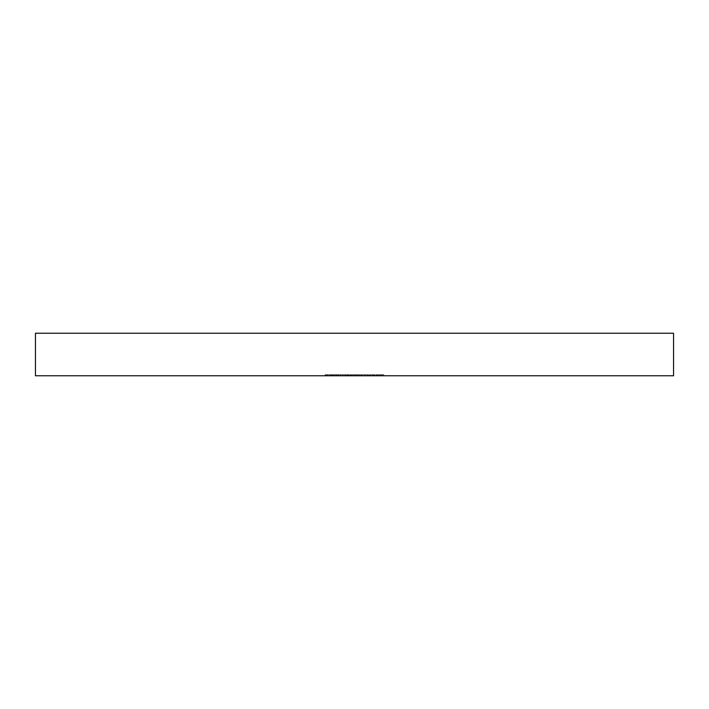 <?xml version="1.0" encoding="UTF-8"?>
<svg xmlns="http://www.w3.org/2000/svg" width="709" height="709" viewBox="0 0 709 709"><rect width="100%" height="100%" fill="white"/><g stroke="black" fill="none" stroke-linecap="round" stroke-linejoin="round"><path stroke-width="0.53" stroke-dasharray="3.54 2.66" d="M673.55 333.23L35.45 333.23M673.55 375.77L35.45 375.77M369.486 375.77L374.901 375.77L369.486 375.77L369.486 374.707L369.486 375.77M326.743 375.77L330.527 375.77L325.006 375.77L329.774 375.77L325.874 375.77L326.743 375.77L326.743 374.707L330.208 374.707L330.208 375.77L330.208 374.707L327.336 374.707L327.336 375.77M342.323 374.707L348.057 374.707L348.057 375.77L348.819 375.77L342.323 375.77L350.007 375.77L343.085 375.77L348.057 375.77L348.057 374.707L348.819 374.707L348.819 375.77L348.819 374.707L348.057 374.707L348.057 375.77L348.057 374.707L345.54 374.707L345.54 375.77L345.567 374.707L342.323 374.707L342.323 375.77M335.375 375.77L338.645 375.77L333.124 375.77L335.375 375.77L335.375 374.707L337.644 374.707L337.644 375.77M343.626 374.707L340.71 374.707L340.737 375.77L337.892 375.77L343.626 375.77L338.645 375.77L342.864 375.77L340.737 375.77L340.71 374.707L337.892 374.707L337.892 375.77L333.203 375.77L337.892 375.77L337.892 374.707L340.71 374.707L340.71 375.77L340.737 374.707L343.626 374.707L343.626 375.77M350.875 374.707L353.694 374.707L353.694 375.77L350.875 375.77L359.747 375.77L353.72 375.77L353.694 374.707L350.875 374.707L350.875 375.77M364.94 375.77L368.627 375.77L364.94 375.77L364.94 374.707L361.368 374.707L361.368 375.77M379.989 375.77L383.994 375.77L375.983 375.77L379.989 375.77L379.989 374.707L380.095 375.77M327.177 375.77L331.289 375.77L327.177 375.77L327.177 374.707L327.177 375.77M369.38 375.77L375.114 375.77L369.38 375.77L369.38 374.707L373.989 374.707L373.989 375.77M357.371 375.77L360.615 375.77L357.371 375.77L357.371 374.707L357.371 375.77M332.477 374.707L334.231 374.707L334.231 375.77L331.715 375.77L337.129 375.77L331.395 375.77L336.376 375.77L333.771 375.77L335.942 375.77L334.24 375.77L334.24 374.707L332.477 374.707L332.477 375.77M340.054 375.77L340.807 375.77L340.054 375.77L340.054 374.707L340.054 375.77M350.547 375.77L351.309 375.77L350.547 375.77L350.547 374.707L350.547 375.77M376.63 375.77L382.045 375.77L376.63 375.77L376.63 374.707L376.63 375.77M364.479 374.707L361.262 374.707L366.996 374.707L366.996 375.77L367.758 375.77L361.262 375.77L366.996 375.77L364.515 375.77L366.996 375.77L366.996 374.707L367.758 374.707L367.758 375.77L367.758 374.707L366.996 374.707L366.996 375.77L366.996 374.707L364.479 374.707L364.479 375.77M327.177 374.707L331.289 374.707L331.289 375.77L331.289 374.707L327.93 374.707L327.93 375.77L327.93 374.707L331.289 374.707L331.289 375.77L331.289 374.707L327.93 374.707L327.93 375.77L327.93 374.707L327.177 374.707M380.095 374.707L383.994 374.707L383.994 375.77M383.994 374.707L383.17 374.707L383.17 375.77M383.17 374.707L381.921 374.707L381.921 375.77M381.921 374.707L378.092 374.707L378.092 375.77M378.092 374.707L376.807 374.707L376.807 375.77M376.807 374.707L375.983 374.707L375.983 375.77M375.983 374.707L379.989 374.707M378.5 374.707L381.522 374.707L378.5 374.707L378.5 375.77L381.522 375.77L378.5 375.77M381.522 374.707L381.522 375.77M380.033 374.707L380.033 375.77M373.989 374.707L374.139 375.77L374.139 374.707L375.114 374.707L375.114 375.77L375.114 374.707L374.139 374.707L374.139 375.77L374.139 374.707L373.386 374.707L373.386 375.77L370.869 375.77L373.386 375.77L373.386 374.707L369.38 374.707M370.869 374.707L373.386 374.707L370.869 374.707L370.869 375.77M373.386 374.707L373.386 375.77L373.386 374.707M361.368 374.707L362.184 374.707L362.184 375.77M362.184 374.707L365.002 374.707L365.002 375.77M365.002 374.707L367.811 374.707L367.811 375.77M367.811 374.707L368.627 374.707L368.627 375.77M368.627 374.707L365.055 374.707L365.055 375.77M357.371 374.707L360.615 374.707L360.615 375.77L360.615 374.707L357.371 374.707M356.609 374.707L353.694 374.707L356.609 374.707L356.609 375.77M355.856 374.707L353.72 374.707L355.856 374.707L355.856 375.77M351.629 374.707L353.72 374.707L351.629 374.707L351.629 375.77M353.72 374.707L353.72 375.77L353.72 374.707M353.304 374.707L359.747 374.707L355.528 374.707L355.537 375.77L355.528 374.707L355.528 375.77L355.528 374.707L354.775 374.707L354.775 375.77L354.775 374.707L353.304 374.707L353.304 375.77M348.279 374.707L344.813 374.707L348.279 374.707L348.279 375.77M348.863 374.707L348.863 375.77M346.63 374.707L346.63 375.77M347.507 374.707L347.507 375.77M350.007 374.707L350.007 375.77M347.375 374.707L347.375 375.77L347.348 374.707L345.575 374.707L349.253 374.707L347.348 374.707M344.813 374.707L344.813 375.77M349.253 374.707L349.253 375.77M347.41 374.707L347.41 375.77M345.575 374.707L345.575 375.77L345.575 374.707L343.085 374.707L345.575 374.707M342.864 374.707L340.737 374.707L342.864 374.707L342.864 375.77M337.644 374.707L340.737 374.707L338.645 374.707L338.645 375.77L338.645 374.707L333.124 374.707L333.124 375.77M342.544 374.707L342.544 375.77M331.715 374.707L331.715 375.77M336.695 374.707L333.771 374.707L336.695 374.707L336.695 375.77M335.712 374.707L335.712 375.77M336.624 374.707L336.624 375.77M337.129 374.707L337.129 375.77M331.395 374.707L334.223 374.707L334.214 375.77L334.223 374.707L331.395 374.707L331.395 375.77M332.149 374.707L332.149 375.77M332.813 374.707L332.813 375.77M336.376 374.707L336.376 375.77M333.771 374.707L333.771 375.77L333.771 374.707M335.942 374.707L335.942 375.77M338.317 374.707L338.317 375.77M332.37 374.707L335.49 374.707L335.472 375.77L335.49 374.707L332.37 374.707L332.37 375.77M333.079 374.707L333.079 375.77M337.971 374.707L337.971 375.77M333.124 374.707L335.375 374.707M333.203 374.707L337.892 374.707L333.203 374.707L333.203 375.77M333.939 374.707L333.939 375.77M335.525 374.707L335.525 375.77M340.054 374.707L340.807 374.707L340.807 375.77L340.807 374.707L340.054 374.707M348.057 374.707L348.057 375.77M345.567 374.707L345.567 375.77M343.085 374.707L343.085 375.77M351.309 374.707L351.309 375.77M352.16 374.707L352.16 375.77M353.437 374.707L353.437 375.77M355.395 374.707L355.395 375.77M357.664 374.707L357.664 375.77M359.747 374.707L359.747 375.77M358.993 374.707L358.993 375.77L358.993 374.707M357.531 374.707L357.531 375.77M327.336 374.707L326.876 375.77M326.876 374.707L327.868 374.707L327.868 375.77M327.868 374.707L330.527 374.707L330.527 375.77M330.527 374.707L327.585 374.707L327.585 375.77M327.585 374.707L325.006 374.707L325.006 375.77M325.006 374.707L325.768 374.707L325.768 375.77M325.768 374.707L327.629 374.707L327.629 375.77M327.629 374.707L329.774 374.707L329.774 375.77M329.774 374.707L327.735 374.707L327.735 375.77M327.735 374.707L325.874 374.707L325.874 375.77M325.874 374.707L326.743 374.707M379.74 374.707L376.63 374.707L377.392 374.707L377.392 375.77L377.392 374.707L379.74 374.707L379.74 375.77M382.045 374.707L382.045 375.77M381.282 374.707L381.282 375.77L381.282 374.707M381.194 374.707L381.194 375.77M379.607 374.707L379.607 375.77M377.507 374.707L377.507 375.77M377.392 374.707L377.392 375.77M372.597 374.707L369.486 374.707L370.249 374.707L370.249 375.77L370.249 374.707L372.597 374.707L372.597 375.77M374.901 374.707L374.901 375.77M374.139 374.707L374.139 375.77L374.139 374.707M374.051 374.707L374.051 375.77M372.464 374.707L372.464 375.77M370.364 374.707L370.364 375.77M370.249 374.707L370.249 375.77M361.262 374.707L361.262 375.77M364.506 374.707L364.506 375.77L362.024 375.77L364.506 375.77L364.515 374.707L366.996 374.707L362.024 374.707L364.506 374.707L364.506 375.77M366.996 374.707L366.996 375.77M362.024 374.707L362.024 375.77M345.762 374.707L345.762 375.77"/><path stroke-width="1.06" d="M354.5 333.23L673.55 333.23L673.55 375.77L35.45 375.77L35.45 333.23L354.5 333.23"/></g></svg>

